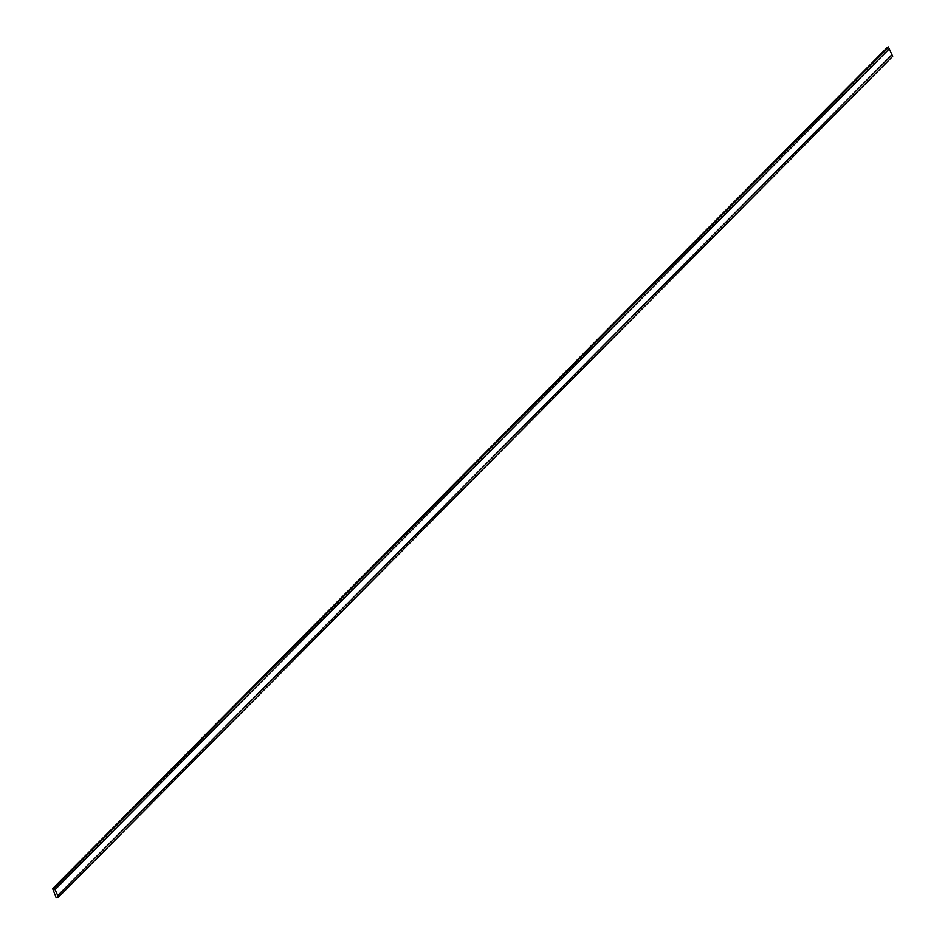 <?xml version="1.0" encoding="UTF-8"?>
<svg xmlns="http://www.w3.org/2000/svg" width="945" height="945" viewBox="0 0 945 945"><rect width="100%" height="100%" fill="white"/><g stroke="black" fill="none" stroke-linecap="round" stroke-linejoin="round"><path stroke-width="1.42" d="M58.484 897.136L892.682 56.334L888.524 47.25L886.871 47.864L52.672 888.666L56.062 897.502L58.484 897.136L54.326 888.064L52.672 888.666M888.524 47.25L54.326 888.064M57.751 895.553L891.95 54.739M889.245 48.845L55.046 889.647"/></g></svg>
